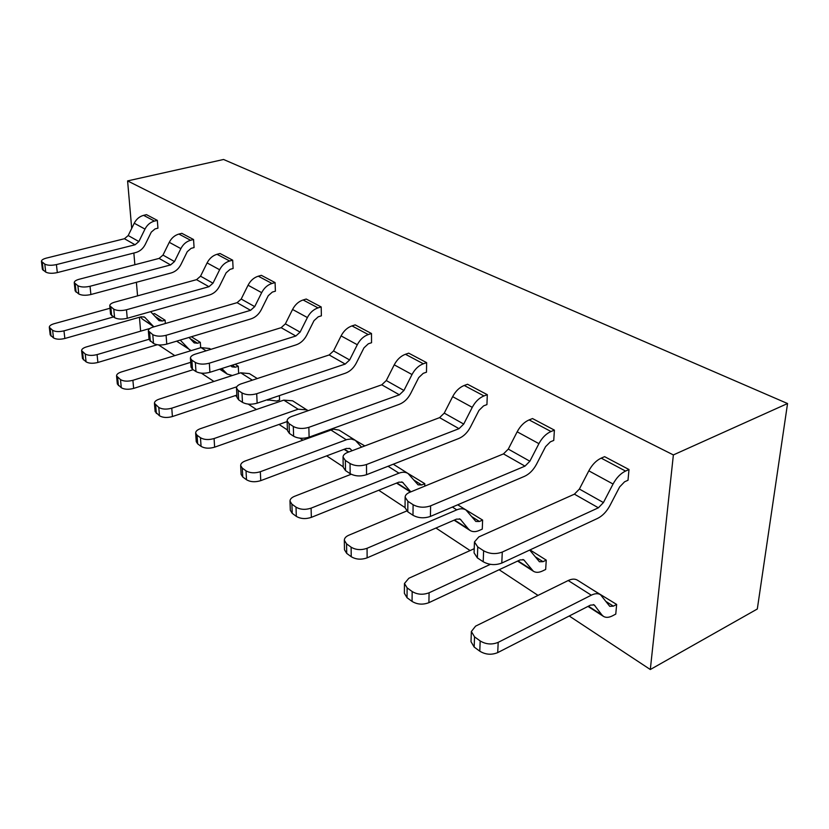 <?xml version="1.0" encoding="UTF-8"?>
<svg xmlns="http://www.w3.org/2000/svg" width="829" height="829" viewBox="0 0 829 829"><rect width="100%" height="100%" fill="white"/><g stroke="black" fill="none" stroke-linecap="round" stroke-linejoin="round"><path stroke-width="1.24" d="M569.233 616.009L650.309 669.521L757.312 609.004L787.55 403.536L223.561 159.479L127.593 180.909L131.707 228.389M109.998 308.253L54.051 323.735C50.89 324.688 49.305 325.87 49.305 327.289L52.6 330.294C55.325 331.807 59.108 331.983 63.978 330.854L64.849 338.481L141.282 316.74L144.64 317.165L152.95 325.89L142.464 319.144L153.904 326.833M152.95 325.89L153.956 326.823M41.45 261.373C41.471 260.068 43.108 258.98 46.362 258.109L124.433 238.731L128.205 235.55L134.236 223.229L144.982 229.084C147.168 224.887 150.318 222.224 154.443 221.094L157.334 220.39L157.945 228.193L155.064 228.908L151.292 232.099L145.21 244.514C143.044 248.679 139.894 251.363 135.749 252.544L57.325 272.586C52.351 273.643 48.486 273.477 45.73 272.088L42.393 269.321L41.45 261.373L44.787 264.109C47.554 265.477 51.429 265.643 56.413 264.596L57.325 272.586M134.236 223.229C136.391 219.074 139.521 216.452 143.604 215.343L154.443 221.094M176.639 341.165L191.157 350.626M180.225 340.087L189.582 349.817M74.247 282.699C74.258 281.321 75.895 280.181 79.159 279.259L159.106 258.41L162.981 255.094L169.271 242.317L180.867 248.627C183.136 244.265 186.38 241.488 190.597 240.275L193.551 239.519L194.079 247.57L191.136 248.337L187.261 251.674L180.919 264.555C178.67 268.886 175.416 271.684 171.188 272.948L90.889 294.523C85.77 295.663 81.739 295.476 78.776 293.974L75.138 290.906L74.247 282.699L77.895 285.736C80.859 287.228 84.91 287.404 90.04 286.274L90.889 294.523M169.271 242.317C171.51 238.006 174.732 235.26 178.909 234.068L190.597 240.275M221.809 368.511L227.25 374.076L232.379 375.506M109.76 305.797C109.77 304.336 111.407 303.124 114.671 302.16L196.546 279.663L200.535 276.192L207.095 262.917L219.633 269.746C222.006 265.218 225.353 262.296 229.664 261L232.68 260.182L233.115 268.503L230.11 269.332L226.12 272.824L219.498 286.202C217.146 290.699 213.809 293.632 209.468 294.989L127.251 318.284C121.987 319.517 117.77 319.32 114.589 317.683L110.578 314.264L109.76 305.797L113.78 309.176C116.962 310.792 121.2 310.989 126.474 309.766L127.251 318.284M207.095 262.917C209.436 258.441 212.742 255.56 217.022 254.296L229.664 261M267.218 399.754L276.627 401.039L279.58 400.034L279.404 395.62M148.35 330.864C148.36 329.32 149.997 328.035 153.241 327.03L237.084 302.678L241.198 299.041L248.058 285.228L261.674 292.647C264.15 287.922 267.591 284.865 271.995 283.466L275.083 282.585L275.404 291.186L272.337 292.077L268.223 295.735L261.301 309.663C258.845 314.346 255.405 317.424 250.969 318.885L166.774 344.118C161.365 345.455 156.94 345.237 153.51 343.455L149.085 339.621L148.35 330.864L152.785 334.657C156.225 336.419 160.66 336.636 166.09 335.31L166.774 344.118M248.058 285.228C250.503 280.565 253.912 277.549 258.285 276.192L271.995 283.466M190.421 358.19C190.442 356.543 192.069 355.195 195.292 354.138L281.145 327.683L285.383 323.859L292.564 309.466L307.393 317.548C309.984 312.616 313.538 309.404 318.035 307.891L321.186 306.937L321.383 315.828L318.243 316.802L314.004 320.657L306.74 335.165C304.17 340.045 300.626 343.289 296.098 344.864L209.903 372.304C204.338 373.755 199.685 373.516 195.976 371.568L192.483 369.268L191.053 367.247L190.421 358.19L191.862 360.18L195.354 362.46C199.074 364.387 203.737 364.625 209.333 363.185L209.903 372.304M292.564 309.466C295.124 304.606 298.637 301.445 303.103 299.974L318.035 307.891M344.097 449.308L348.418 452.116M236.483 388.065C236.514 386.335 238.12 384.905 241.301 383.796L329.175 354.957L333.548 350.926L341.092 335.9L357.299 344.729C360.024 339.589 363.693 336.191 368.283 334.553L371.496 333.517L371.547 342.729L368.335 343.786L363.972 347.848L356.335 362.998C353.641 368.097 349.983 371.506 345.351 373.226L257.145 403.174C251.405 404.77 246.514 404.5 242.472 402.366L238.648 399.827L236.98 397.454L236.483 388.065L238.151 390.418L241.985 392.925C246.037 395.039 250.949 395.309 256.7 393.734L257.145 403.174M341.092 335.9C343.776 330.833 347.403 327.496 351.973 325.901L368.283 334.553M287.114 420.883C287.155 419.049 288.741 417.557 291.86 416.396L381.765 384.811L386.283 380.552L394.231 364.843L412.013 374.532C414.883 369.143 418.666 365.558 423.35 363.776L426.634 362.636L426.489 372.19L423.225 373.34L418.707 377.63L410.676 393.485C407.837 398.832 404.055 402.438 399.329 404.303L309.113 437.142C303.207 438.893 298.046 438.582 293.632 436.23L289.414 433.443L287.466 430.614L287.114 420.883L289.072 423.681L293.3 426.448C297.735 428.78 302.917 429.07 308.844 427.339L309.113 437.142M394.231 364.843C397.05 359.537 400.79 356.014 405.454 354.273L423.35 363.776M468.364 528.933L470.043 530.456C472.571 532 475.587 532.021 479.1 530.519L482.281 529.109L482.613 520.073L479.421 521.472L475.846 521.451L465.95 509.97C463.401 508.426 460.354 508.384 456.789 509.856L367.06 548.29L367.133 557.844L456.53 519.12L460.24 519.172L468.364 528.933L454.499 520.001M343.04 457.08C343.102 455.162 344.657 453.598 347.693 452.396L439.588 417.64L444.251 413.122L452.644 396.656L472.261 407.35C475.286 401.692 479.183 397.889 483.97 395.941L487.307 394.687L486.934 404.604L483.608 405.868L478.955 410.417L470.457 427.039C467.473 432.645 463.566 436.468 458.748 438.51L366.563 474.696C360.48 476.623 355.019 476.281 350.17 473.67L345.496 470.582L343.196 467.183L343.04 457.08L345.351 460.447L350.035 463.504C354.905 466.095 360.387 466.426 366.501 464.52L366.563 474.696M452.644 396.656C455.608 391.091 459.473 387.361 464.23 385.464L483.97 395.941M474.219 548.694L408.842 578.259L404.459 583.492L407.122 587.865L412.168 591.533C417.36 594.631 422.997 595.046 429.08 592.787L428.904 602.673L520.073 559.917L523.793 559.855L533.348 571.222C535.845 572.756 538.871 572.684 542.435 571.026L545.669 569.471L546.259 560.135L543.016 561.668L539.42 561.751L529.783 550.166M405.122 497.213C405.226 495.214 406.728 493.587 409.65 492.343L503.472 453.898L508.291 449.1L517.172 431.805L538.912 443.65C542.114 437.702 546.145 433.66 551.005 431.515L554.404 430.127L553.751 440.427L550.373 441.826L545.565 446.676L536.56 464.136C533.41 470.033 529.368 474.105 524.456 476.354L430.417 516.426C424.147 518.56 418.344 518.177 412.987 515.265L407.785 511.825L405.049 507.711L405.122 497.213L407.878 501.296L413.101 504.706C418.479 507.586 424.313 507.97 430.603 505.845L430.417 516.426M517.172 431.805C520.311 425.951 524.301 421.992 529.14 419.909L551.005 431.515M601.813 614.838L603.408 616.351C605.854 617.833 608.88 617.657 612.486 615.823L615.771 614.102L616.652 604.434L613.367 606.144L609.771 606.351L600.517 594.714C598.051 593.222 594.973 593.377 591.305 595.181L498.188 642.361L497.721 652.61L590.497 605.118L594.217 604.932L601.813 614.838L588.393 606.196M474.457 541.948L478.81 536.923L574.404 494.167L579.388 489.048L588.818 470.831L613.056 484.032C616.444 477.763 620.61 473.432 625.553 471.069L628.993 469.525L628.009 480.25L624.579 481.804L619.615 486.975L610.04 505.379C606.693 511.586 602.528 515.939 597.533 518.426L501.783 563.067C495.338 565.461 489.141 565.015 483.203 561.751L477.369 557.896L474.074 552.86L474.457 541.948L477.763 546.943L483.618 550.767C489.587 554 495.815 554.435 502.291 552.062L501.783 563.067M588.818 470.831C592.144 464.665 596.269 460.437 601.191 458.136L625.553 471.069M64.849 338.481C59.999 339.621 56.217 339.434 53.502 337.911L50.206 334.885L49.305 327.289M142.464 319.144L140.433 316.989M152.795 314.046L154.526 313.559L165.095 320.212L162.318 321.01L159.044 320.626L150.598 311.673M113.469 316.947L63.978 330.854M144.982 229.084L138.878 241.55L135.075 244.773L56.413 264.596M149.987 328.45L86.382 346.926C83.211 347.921 81.615 349.175 81.625 350.677L85.232 354.004C88.143 355.631 92.092 355.828 97.086 354.605L97.895 362.46L157.23 344.74M97.895 362.46C92.921 363.693 88.972 363.496 86.071 361.848L82.475 358.491L81.625 350.677M191.364 336.75L200.317 342.377L197.478 343.247L194.162 342.874L189.033 337.444M149.054 339.268L97.086 354.605M180.867 248.627L174.504 261.56L170.587 264.928L90.04 286.274M210.877 349.33L209.561 348.501L201.012 347.61L121.314 371.983C118.143 373.029 116.557 374.345 116.557 375.941L120.516 379.63C123.635 381.402 127.77 381.62 132.899 380.304L133.645 388.407L193.116 369.682M133.645 388.407C128.526 389.734 124.402 389.506 121.283 387.723L117.335 384.003L116.557 375.941M235.115 364.283L238.275 366.273L235.374 367.195L231.996 366.864L230.752 365.672M190.711 362.325L132.899 380.304M219.633 269.746L212.991 283.186L208.96 286.71L126.474 309.766M257.28 378.552L249.415 373.61L240.731 372.801L159.168 399.153C156.018 400.241 154.432 401.63 154.432 403.319L158.795 407.453C162.163 409.371 166.484 409.609 171.769 408.179L172.411 416.541L236.856 395.101M172.411 416.541C167.157 417.982 162.847 417.733 159.489 415.795L155.137 411.63L154.432 403.319M236.783 386.801L171.769 408.179M261.674 292.647L254.71 306.626L250.565 310.326L166.09 335.31M308.098 410.697L292.627 400.811L283.798 400.127L200.359 428.697C197.219 429.836 195.654 431.298 195.644 433.08L197.064 435.246L200.473 437.733C204.121 439.826 208.649 440.095 214.079 438.541L214.628 447.173L287.135 421.578M214.628 447.173C209.219 448.738 204.69 448.468 201.064 446.354L197.654 443.847L196.245 441.66L195.644 433.08M306.989 409.858L298.129 409.215L214.079 438.541M307.393 317.548L300.098 332.128L295.818 336.014L209.333 363.185M361.589 447.132L355.268 440.272L339.082 430.096L333.445 429.163L245.311 460.945C242.223 462.136 240.669 463.68 240.648 465.556L242.286 468.105L246.026 470.831C249.975 473.121 254.752 473.421 260.337 471.722L260.752 480.644L346.418 448.437L350.045 448.644L352.035 450.748M260.752 480.644C255.187 482.354 250.431 482.053 246.493 479.732L242.762 476.996L241.125 474.426L240.648 465.556M355.268 440.272L351.113 438.966L346.999 439.525L260.337 471.722M357.299 344.729L349.641 359.962L345.216 364.066L256.7 393.734M351.185 474.261L294.585 496.291C291.559 497.545 290.026 499.151 289.984 501.13L291.901 504.156L296.015 507.141C300.326 509.669 305.352 510.001 311.093 508.146L311.352 517.369L398.915 482.136L402.583 482.271L410.811 491.866M311.352 517.369C305.632 519.234 300.616 518.902 296.326 516.363L292.222 513.348L290.316 510.291L289.984 501.13M407.308 473.038L424.8 483.68L421.66 484.965L418.106 484.851L408.034 473.494C405.485 471.95 402.459 471.836 398.956 473.172L311.093 508.146M412.013 374.532L403.941 390.469L399.381 394.811L308.844 427.339M367.133 557.844C361.237 559.907 355.942 559.523 351.237 556.715L346.709 553.389L344.47 549.741L344.325 540.249L346.574 543.876L351.113 547.181C355.838 549.969 361.154 550.342 367.06 548.29M344.325 540.249C344.387 538.187 345.89 536.508 348.833 535.213L406.718 510.996M472.261 407.35L463.722 424.065L459.017 428.666L366.501 464.52M428.904 602.673C422.842 604.952 417.225 604.528 412.054 601.408L407.029 597.719L404.376 593.305L404.459 583.492M490.364 564.342L429.08 592.787M538.912 443.65L529.866 461.225L524.995 466.126L430.603 505.845M497.721 652.61C491.483 655.148 485.504 654.672 479.784 651.179L474.167 647.055L471.007 641.677L471.359 631.501L474.54 636.848L480.178 640.941C485.918 644.402 491.929 644.879 498.188 642.361M471.359 631.501L475.587 626.144L568.207 580.528C571.875 578.797 574.943 578.673 577.43 580.176L600.517 594.714M613.056 484.032L603.429 502.561L598.393 507.794L502.291 552.062M139.427 317.269L140.629 331.165M133.852 253.032L134.868 264.731M136.391 282.295L137.562 295.87M158.557 344.905L174.795 355.631M201.354 373.164L213.934 381.464M235.353 395.599L236.939 396.645M248.244 404.117L256.41 409.505M279.041 424.438L287.435 429.982M299.829 438.168L302.678 440.044M326.647 455.867L343.185 466.789M378.729 490.25L405.049 507.617M435.961 528.032L470.095 550.56M499.141 569.73L538.021 595.398M787.55 403.536L673.376 454.924L650.309 669.521M673.376 454.924L127.593 180.909M143.604 215.343L146.474 214.649L157.334 220.39M178.909 234.068L181.841 233.332L193.551 239.519M217.022 254.296L220.017 253.498L232.68 260.182M258.285 276.192L261.342 275.332L275.083 282.585M303.103 299.974L306.233 299.041L321.186 306.937M351.973 325.901L355.164 324.885L371.496 333.517M405.454 354.273L408.707 353.164L426.634 362.636M464.23 385.464L467.546 384.252L487.307 394.687M529.14 419.909L532.519 418.562L554.404 430.127M601.191 458.136L604.61 456.655L628.993 469.525M165.095 320.212L165.354 323.507M200.317 342.377L200.67 347.714M238.275 366.273L238.648 373.475M355.962 440.759L364.812 445.919M424.8 483.68L424.759 486.146M463.452 508.395L482.613 520.073M593.315 590.175L616.652 604.434M530.011 549.907L546.259 560.135M187.893 348.387L176.66 341.154M225.55 372.625L220.037 369.081M348.802 451.971L344.46 449.173M410.79 491.866L396.915 482.934M531.7 569.71L518.001 560.881M143.8 316.761L145.334 317.745M154.93 316.346L162.318 321.01M52.6 330.294L53.502 337.911M51.035 336.108L50.134 328.502M135.075 244.773L124.433 238.731M138.878 241.55L128.205 235.55M43.232 270.441L42.289 262.472M44.787 264.109L45.73 272.088M190.007 338.522L197.478 343.247M85.232 354.004L86.071 361.848M83.418 359.89L82.568 352.066M170.587 264.928L159.106 258.41M174.504 261.56L162.981 255.094M76.081 292.191L75.19 283.974M77.895 285.736L78.776 293.974M232.213 365.206L235.374 367.195M201.012 347.61L206.069 350.812M120.516 379.63L121.283 387.723M118.412 385.609L117.625 377.537M208.96 286.71L196.546 279.663M212.991 283.186L200.535 276.192M111.666 315.745L110.837 307.258M113.78 309.176L114.589 317.683M240.731 372.801L252.348 380.169M158.795 407.453L159.489 415.795M156.36 413.505L155.665 405.174M250.565 310.326L237.084 302.678M254.71 306.626L241.198 299.041M150.318 341.341L149.593 332.574M152.785 334.657L153.51 343.455M283.798 400.127L298.129 409.215M200.473 437.733L201.064 446.354M197.654 443.847L197.064 435.246M295.818 336.014L281.145 327.683M300.098 332.128L285.383 323.859M192.483 369.268L191.862 360.18M195.354 362.46L195.976 371.568M349.164 448.24L350.76 449.266M330.667 429.847L346.294 439.764M246.026 470.831L246.493 479.732M242.762 476.996L242.286 468.105M345.216 364.066L329.175 354.957M349.641 359.962L333.548 350.926M238.648 399.827L238.151 390.418M241.985 392.925L242.472 402.366M401.702 481.877L403.288 482.892M414.013 480.126L421.66 484.965M388.055 466.261L398.956 473.172M296.015 507.141L296.326 516.363M292.222 513.348L291.901 504.156M399.381 394.811L381.765 384.811M403.941 390.469L386.283 380.552M289.414 433.443L289.072 423.681M293.3 426.448L293.632 436.23M459.349 518.788L460.934 519.804M471.825 516.674L479.421 521.472M452.385 507.058L456.789 509.856M351.113 547.181L351.237 556.715M346.709 553.389L346.574 543.876M459.017 428.666L439.588 417.64M463.722 424.065L444.251 413.122M345.496 470.582L345.351 460.447M350.035 463.504L350.17 473.67M522.923 559.482L524.488 560.487M535.513 556.933L543.016 561.668M412.168 591.533L412.054 601.408M407.029 597.719L407.122 587.865M524.995 466.126L503.472 453.898M529.866 461.225L508.291 449.1M407.785 511.825L407.878 501.296M413.101 504.706L412.987 515.265M593.357 604.579L594.89 605.553M606.02 601.502L613.367 606.144M568.207 580.528L591.305 595.181M480.178 640.941L479.784 651.179M474.167 647.055L474.54 636.848M598.393 507.794L574.404 494.167M603.429 502.561L579.388 489.048M477.369 557.896L477.763 546.943M483.618 550.767L483.203 561.751M219.675 369.195L227.25 374.076M267.156 399.775L267.964 400.293M396.521 483.089L410.396 492.032M454.095 520.177L470.043 530.456M517.597 561.078L533.348 571.222M587.979 606.413L603.408 616.351M393.288 464.209L408.034 473.494M457.722 504.788L465.95 509.97"/></g></svg>
